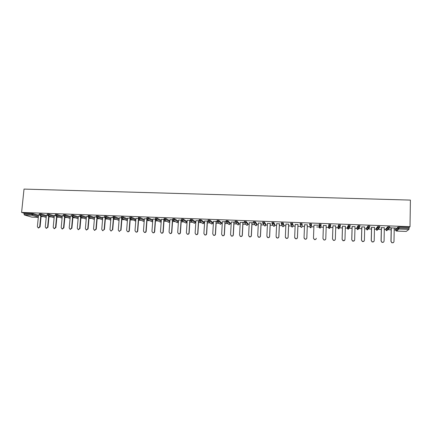 <?xml version="1.0" encoding="UTF-8"?>
<svg xmlns="http://www.w3.org/2000/svg" width="432" height="432" viewBox="0 0 432 432"><rect width="100%" height="100%" fill="white"/><g stroke="black" fill="none" stroke-linecap="round" stroke-linejoin="round"><path stroke-width="0.65" d="M41.105 216.529L43.546 216.621M48.978 216.826L51.44 216.918M56.9 217.129L59.378 217.22M64.865 217.431L67.365 217.523M72.873 217.733L75.389 217.831M80.924 218.036L83.462 218.133M89.019 218.344L91.579 218.441M97.162 218.651L99.743 218.754M105.354 218.965L107.951 219.062M113.589 219.278L116.208 219.375M121.867 219.591L124.508 219.688M130.199 219.904L132.856 220.007M138.575 220.223L141.253 220.325M146.999 220.541L149.693 220.644M155.466 220.865L158.188 220.968M163.987 221.184L166.725 221.292M172.557 221.513L175.316 221.616M181.175 221.837L183.951 221.945M186.759 222.048L187.094 222.064M189.842 222.167L192.64 222.275M195.345 222.372L195.809 222.394M198.563 222.496L201.377 222.604M203.98 222.701L204.574 222.723M207.333 222.831L210.168 222.939M212.663 223.031L213.392 223.058M216.151 223.166L219.008 223.274M221.395 223.36L222.264 223.393M225.023 223.501L227.896 223.609M230.175 223.695L231.185 223.733M233.95 223.835L236.839 223.949M239.009 224.03L240.154 224.073M242.924 224.176L245.83 224.289M247.898 224.365L249.183 224.413M251.953 224.521L254.88 224.629M256.835 224.705L258.266 224.759M261.036 224.867L263.979 224.975M265.82 225.045L267.397 225.104M270.173 225.212L273.132 225.32M274.865 225.391L276.588 225.455M279.364 225.558L282.334 225.671M283.959 225.731L285.827 225.806M288.608 225.909L291.595 226.022M293.107 226.082L295.126 226.157M297.913 226.26L300.91 226.373M302.314 226.427L304.484 226.508M307.271 226.616L310.279 226.73M311.569 226.778L313.897 226.87M316.683 226.973L319.982 227.097M320.89 227.135L323.352 227.227M326.165 227.335L329.33 227.453M330.28 227.491L332.867 227.588M335.707 227.696L337.856 227.777M337.9 227.777L338.737 227.81M339.725 227.848L342.436 227.95M345.308 228.058L347.328 228.134M347.393 228.139L348.197 228.166M349.223 228.209L352.058 228.312M354.969 228.425L356.854 228.496M358.787 228.571L361.746 228.679M364.684 228.793L366.439 228.857M368.404 228.933L371.493 229.052M374.463 229.165L376.083 229.225M378.076 229.3L381.294 229.424M384.302 229.538L385.781 229.592M387.812 229.667L391.16 229.797M394.2 229.91L395.545 229.964M24.014 189.092L410.4 200.092L410.011 226.676L21.6 212.414L24.014 189.092M406.231 231.428L408.915 229.414L398.855 229.036L396.468 231.055L406.199 231.428M395.561 229.192L397.98 227.07L399.017 227.016L399.001 228.004L409.077 228.377L409.088 227.389L410.011 226.676M399.017 227.016L409.088 227.389M409.077 228.377L408.915 229.414M38.335 217.096L32.195 215.26L24.349 214.963L31.698 217.107L38.308 217.361M389.772 227.831L395.674 228.047M389.756 227.945L391.198 227.999M394.232 228.112L395.674 228.161M21.6 212.414L24.116 213.165L33.129 213.602L38.518 215.249M39.485 213.818L41.078 213.899L46.391 215.563M47.471 214.115L49.07 214.191L54.302 215.876M55.507 214.412L57.105 214.493L62.262 216.194M63.585 214.715L65.183 214.79L70.259 216.513M71.707 215.017L73.316 215.093L78.305 216.837M79.877 215.32L81.486 215.39L86.4 217.166M88.09 215.627L89.705 215.698L94.532 217.496M96.358 215.935L97.972 216L102.719 217.831M104.663 216.243L106.288 216.308L110.943 218.171M113.022 216.551L114.647 216.621L119.221 218.516M121.424 216.864L123.055 216.929L127.537 218.862M129.881 217.183L131.512 217.242L135.907 219.218M138.38 217.496L140.017 217.555L144.326 219.58M146.929 217.814L148.576 217.874L152.788 219.947M155.531 218.133L157.178 218.192L161.298 220.32M164.182 218.457L165.834 218.511L169.787 220.714M172.881 218.781L174.539 218.835L178.276 221.033M181.629 219.11L183.298 219.159L186.808 221.351M190.431 219.434L192.105 219.483L195.388 221.67M199.287 219.769L200.961 219.812L204.023 221.994M208.192 220.099L209.876 220.142L212.701 222.318M217.15 220.439L218.84 220.471L221.432 222.642M226.157 220.774L227.858 220.806L230.218 222.971M235.224 221.119L236.93 221.141L239.047 223.301M244.339 221.465L246.056 221.476L247.936 223.636M253.514 221.81L255.236 221.816L256.867 223.965M265.858 224.284L264.47 222.161L264.427 223.101L265.815 225.202L265.858 224.284M262.742 222.167L264.47 222.161M272.02 222.529L273.764 222.502L274.898 224.64M281.362 222.896L283.111 222.847L283.991 224.98M293.139 225.31L292.513 223.198L292.475 224.149L293.101 226.233L293.139 225.31M290.752 223.29L292.513 223.198M302.341 225.655L301.979 223.544L302.341 225.655M300.202 223.733L300.213 223.436L301.979 223.544M309.701 224.386L309.722 223.792L311.494 223.9L311.564 226.935L311.494 223.9M321.041 225.212L319.259 225.104L319.766 226.006L319.637 228.064L319.081 227.221L319.226 224.186L321.073 224.251L321.041 225.212L320.085 226.076L319.194 225.142L319.226 224.186M330.615 225.866L330.248 227.642L328.99 228.415L328.439 227.578L328.855 224.537L330.712 224.608L330.68 225.569L329.719 226.438L328.822 225.504L328.855 224.537M340.378 225.931L338.569 225.828L339.066 226.724L338.396 228.771L338.731 228.852L337.851 227.934L337.883 226.994L338.537 224.899L340.405 224.969L340.378 225.925L339.066 226.724L338.504 225.86L338.537 224.899M348.613 227.497L348.214 227.491M347.35 227.362L348.343 225.223L350.163 225.326L350.136 226.282L348.802 227.081L348.251 226.228L348.278 225.261M358.657 227.81L358.355 227.848M358.15 225.59L358.123 226.557L359.953 226.665L358.981 227.54L358.598 227.443L357.372 229.484L357.739 229.581L356.854 228.652L356.875 227.707L358.085 225.623L359.975 225.693L359.953 226.649M366.46 228.091L368.015 225.952L369.857 226.055L369.83 227.011M378.999 228.269L376.99 230.31L376.078 229.381L376.099 228.436L377.876 226.352L379.793 226.422L379.771 227.378M385.798 228.825L387.931 226.692L389.794 226.795L389.777 227.745M384.34 227.74L381.332 227.626M374.506 227.372L371.531 227.264M364.732 227.011L361.789 226.897M355.018 226.643L352.112 226.535M345.362 226.287L342.484 226.179M335.761 225.925L332.921 225.823M326.225 225.569L323.417 225.466M318.233 225.158L313.956 225.11M316.742 225.218L318.227 225.272M307.336 224.867L304.549 224.759M297.983 224.516L295.202 224.413M288.684 224.17L285.903 224.062M279.439 223.825L276.664 223.722M270.254 223.479L267.478 223.376M261.122 223.139L258.347 223.036M253.422 222.799L249.269 222.696M252.04 222.799L253.427 222.853M244.247 222.399L240.246 222.361M243.016 222.464L244.253 222.507M235.127 222.059L231.277 222.026M234.041 222.129L235.138 222.167M226.066 221.724L222.361 221.692M225.121 221.794L226.071 221.832M217.058 221.384L213.494 221.362M216.254 221.465L217.064 221.492M208.1 221.054L204.676 221.033M207.436 221.135L208.105 221.162M199.195 220.72L195.917 220.703M198.666 220.806L199.201 220.828M190.345 220.39L187.202 220.379M189.95 220.482L190.35 220.498M181.543 220.061L178.54 220.055M172.795 219.737L169.927 219.737M164.101 219.413L161.363 219.413M155.45 219.089L152.847 219.094M146.853 218.765L144.385 218.781M138.31 218.446L135.967 218.468M129.805 218.133L127.597 218.155M121.354 217.814L119.275 217.841M112.946 217.501L110.997 217.534M104.587 217.188L102.767 217.226M96.277 216.88L94.586 216.923M88.015 216.572L86.449 216.616M79.796 216.265L78.354 216.313M71.626 215.962L70.308 216.016M63.499 215.66L62.305 215.714M55.42 215.357L54.346 215.417M47.385 215.055L46.435 215.125M39.393 214.758L38.561 214.828M24.116 213.165L24.03 214.034L31.887 214.326L31.979 213.457M24.349 214.963L24.03 214.034M393.374 242.584L391.775 242.757L391.057 241.358L391.889 242.671C393.055 243.005 393.757 242.606 393.989 241.483L394.238 227.993M391.057 241.358L391.311 227.885M390.944 241.45L391.198 227.88M383.535 242.109L381.904 242.357L381.154 240.948L382.007 242.266C383.152 242.579 383.837 242.179 384.07 241.072L384.34 227.626M381.154 240.948L381.434 227.518M381.051 241.04L381.337 227.513M373.761 241.623L372.092 241.958L371.309 240.538L372.179 241.866C373.307 242.152 373.982 241.753 374.204 240.662L374.506 227.259M371.309 240.538L371.617 227.151M371.223 240.629L371.536 227.151M364.052 241.121L362.34 241.558L361.525 240.133L362.41 241.466C363.523 241.736 364.187 241.331 364.403 240.251L364.732 226.897M361.525 240.133L361.865 226.789M361.449 240.224L361.795 226.784M354.407 240.597L352.642 241.159L351.799 239.733L352.701 241.067C353.797 241.315 354.445 240.91 354.656 239.852L355.018 226.53M351.799 239.733L352.166 226.427M351.74 239.819L352.112 226.422M344.812 240.046L343.003 240.759L342.133 239.328L343.046 240.673C344.126 240.905 344.768 240.494 344.974 239.447L345.362 226.174M342.133 239.328L342.527 226.066M342.09 239.42L342.49 226.066M335.264 239.474C334.919 240.289 334.309 240.586 333.423 240.365L332.521 238.928L333.45 240.278C334.514 240.494 335.146 240.084 335.351 239.047L335.767 225.812M332.521 238.928L332.948 225.709L332.5 239.02M325.755 238.88C325.49 239.814 324.875 240.181 323.897 239.971L322.974 238.534L323.908 239.879C324.961 240.084 325.588 239.674 325.782 238.653L326.23 225.461M322.974 238.534L323.428 225.353M322.963 238.626L323.417 225.353M313.961 225.002L313.481 238.14L314.426 239.49C315.463 239.679 316.078 239.269 316.278 238.253L316.273 238.351C316.078 239.36 315.463 239.771 314.426 239.576L313.486 238.27M304.555 224.651L304.047 237.751L304.997 239.096C306.023 239.279 306.634 238.864 306.823 237.865L307.325 224.753M306.823 237.865L306.839 237.956C306.644 238.955 306.04 239.366 305.014 239.188L304.079 238.081M306.839 237.956L307.341 224.753M295.202 224.3L294.673 237.357L295.628 238.707C296.638 238.88 297.243 238.464 297.432 237.476L297.956 224.402M297.432 237.476L297.459 237.568C297.265 238.556 296.665 238.966 295.655 238.799L294.754 237.881M297.459 237.568L297.988 224.402M285.908 223.954L285.352 236.974L286.308 238.324C287.312 238.48 287.906 238.07 288.095 237.087L288.646 224.057M288.095 237.087L288.133 237.179C287.944 238.162 287.35 238.572 286.351 238.415L285.503 237.654M288.133 237.179L288.689 224.057M276.669 223.609L276.086 236.59L277.047 237.935C278.035 238.086 278.624 237.676 278.813 236.704L279.391 223.711M278.813 236.704L278.867 236.795C278.678 237.767 278.089 238.178 277.101 238.027L276.318 237.4M278.867 236.795L279.445 223.711M267.484 223.268L266.873 236.207L267.84 237.551C268.817 237.697 269.401 237.281 269.584 236.32L270.189 223.366M269.584 236.32L269.654 236.412C269.465 237.379 268.888 237.789 267.91 237.643L267.187 237.125M269.654 236.412L270.259 223.371M258.352 222.928L257.72 235.823L258.687 237.173C259.654 237.308 260.231 236.898 260.415 235.937L261.041 223.025M260.415 235.937L260.496 236.034C260.312 236.99 259.735 237.4 258.768 237.265L258.104 236.828M260.496 236.034L261.122 223.031M249.275 222.588L248.616 235.445L249.583 236.795C250.544 236.92 251.111 236.509 251.294 235.559L251.948 222.685M251.294 235.559L251.392 235.651C251.208 236.601 250.636 237.011 249.68 236.887L249.075 236.52M251.392 235.651L252.045 222.691M240.251 222.253L239.571 235.073L240.538 236.417C241.488 236.536 242.05 236.126 242.233 235.181L242.908 222.35M242.233 235.181L242.341 235.278C242.158 236.218 241.596 236.628 240.646 236.509L240.089 236.196M242.341 235.278L243.022 222.356M231.282 221.918L230.575 234.7L231.541 236.039C232.481 236.153 233.042 235.742 233.221 234.808L233.923 222.016M233.221 234.808L233.339 234.905C233.161 235.84 232.6 236.25 231.665 236.131L231.152 235.861M233.339 234.905L234.047 222.021M222.367 221.584L221.632 234.328L222.599 235.667C223.528 235.775 224.084 235.364 224.262 234.436L224.991 221.681M224.262 234.436L224.397 234.533C224.219 235.462 223.663 235.872 222.734 235.759L222.259 235.526M224.397 234.533L225.126 221.686M213.5 221.254L212.744 233.96L213.71 235.294C214.628 235.402 215.179 234.992 215.357 234.068L216.108 221.351M215.357 234.068L215.503 234.16C215.325 235.084 214.774 235.494 213.856 235.391L213.413 235.181M215.503 234.16L216.259 221.357M204.687 220.925L203.904 233.593L204.871 234.927C205.783 235.024 206.329 234.619 206.507 233.701L207.279 221.022M206.507 233.701L206.663 233.793C206.485 234.711 205.94 235.121 205.027 235.019L204.617 234.835M206.663 233.793L207.441 221.027M195.923 220.595L195.118 233.226L196.085 234.56C196.987 234.652 197.527 234.247 197.705 233.334L198.499 220.693M197.705 233.334L197.872 233.431C197.699 234.338 197.159 234.749 196.252 234.652L195.863 234.484M197.872 233.431L198.677 220.698M187.207 220.271L186.386 232.864L187.348 234.193C188.239 234.284 188.779 233.874 188.957 232.972L189.772 220.369M188.957 232.972L189.135 233.069C188.962 233.971 188.422 234.376 187.531 234.29L187.159 234.133M189.135 233.069L189.961 220.374M178.546 219.947L177.698 232.502L178.659 233.831C179.545 233.917 180.079 233.512 180.257 232.61L181.094 220.045M180.257 232.61L180.446 232.708C180.274 233.604 179.739 234.009 178.853 233.928L178.502 233.782M180.446 232.708L181.294 220.05M169.933 219.629L169.063 232.146L170.019 233.469C170.899 233.55 171.428 233.145 171.607 232.254L172.471 219.721M171.607 232.254L171.812 232.346C171.634 233.242 171.11 233.647 170.23 233.566L169.895 233.431M171.812 232.346L172.681 219.731M161.374 219.31L160.483 231.79L161.433 233.113C162.308 233.188 162.832 232.783 163.004 231.892L163.89 219.402M163.004 231.892L163.226 231.989C163.048 232.88 162.524 233.285 161.649 233.204L161.33 233.086M163.226 231.989L164.106 219.526M152.858 218.992L151.945 231.433L152.896 232.756C153.76 232.826 154.278 232.421 154.456 231.541L155.363 219.083M154.456 231.541L154.683 231.638C154.51 232.519 153.986 232.924 153.122 232.848L152.815 232.735M154.683 231.638L155.563 219.526M144.391 218.673L143.456 231.082L144.401 232.4C145.26 232.47 145.778 232.065 145.957 231.185L146.869 218.943M145.957 231.185L146.194 231.282C146.021 232.162 145.503 232.567 144.644 232.492L144.342 232.384M146.194 231.282L147.085 219.359M135.972 218.36L135.016 230.731L135.961 232.043C136.814 232.114 137.327 231.709 137.5 230.834L138.418 218.884M137.5 230.834L137.754 230.931C137.576 231.806 137.063 232.211 136.215 232.141L135.923 232.038M137.754 230.931L138.656 219.143M127.602 218.047L126.63 230.386L127.564 231.692C128.412 231.757 128.92 231.358 129.098 230.488L130.021 218.705M129.098 230.488L129.357 230.585C129.184 231.455 128.677 231.854 127.829 231.79L127.543 231.687M129.357 230.585L130.275 218.889M119.281 217.739L118.287 230.04L119.221 231.347L120.739 230.143L121.678 218.489M120.739 230.143L119.216 231.341M121.014 230.24L121.948 218.614L121.376 218.009M111.008 217.431L109.987 229.694L110.921 230.996L112.428 229.797L113.384 218.241M112.428 229.797L110.943 231.007M112.714 229.894L113.665 218.349M102.778 217.123L101.741 229.354L102.665 230.65L104.166 229.451L105.133 217.971M104.166 229.451L102.713 230.666M104.463 229.549L105.43 218.079M94.592 216.815L93.539 229.009L94.457 230.31L95.953 229.111L96.935 217.696M95.953 229.111L96.255 229.208L94.532 230.332M96.255 229.208L97.238 217.809M86.454 216.513L85.379 228.674L86.297 229.964L87.777 228.771L88.781 217.42M87.777 228.771L88.096 228.874L86.4 229.997M88.096 228.874L89.095 217.539M78.365 216.211L77.269 228.334L78.181 229.624L79.655 228.436L80.671 217.15M79.655 228.436L79.979 228.533L78.305 229.662M79.979 228.533L80.995 217.264M70.319 215.914L69.201 227.999L70.108 229.289L71.577 228.101L72.603 216.875M71.577 228.101L71.912 228.199L70.259 229.333M71.912 228.199L72.938 216.988M62.316 215.611L61.182 227.669L62.084 228.955L63.542 227.767L64.584 216.599M63.542 227.767L63.887 227.864L62.251 228.998M63.887 227.864L64.93 216.718M54.356 215.314L53.201 227.335L54.103 228.62L55.55 227.437L56.608 216.329M55.55 227.437L55.906 227.534L54.292 228.668M55.906 227.534L56.965 216.443M46.44 215.023L45.268 227.011L46.165 228.285L47.606 227.102L48.681 216.054M47.606 227.102L47.974 227.205L46.375 228.339M47.974 227.205L49.043 216.167M38.572 214.726L37.379 226.681L38.27 227.956L39.701 226.778L40.792 215.779M39.701 226.778L40.079 226.876L38.497 228.015M40.079 226.876L41.164 215.892M397.98 227.07L397.958 228.053L399.001 228.004L398.855 229.036L397.899 228.08L397.915 227.092M395.561 229.165L395.539 230.121L397.958 228.053L398.38 228.901L396.009 230.92L396.452 231.061L406.215 231.433M33.129 213.602L33.043 214.472L32.195 215.26L31.887 214.326L33.043 214.472L38.432 216.103M388.859 228.658L386.699 230.683L385.781 229.754L387.844 227.702L387.866 226.724M396.452 231.061L395.539 230.148M387.931 226.692L388.346 228.533L388.795 228.658L389.777 227.772L387.844 227.702L388.346 228.533L386.262 230.558L386.883 230.672M385.798 228.798L385.781 229.775M376.078 229.403L377.854 227.329L377.876 226.352M369.209 227.858L367.34 229.943L366.946 229.84L366.439 229.019L367.929 226.962L367.951 225.985M366.46 228.069L366.439 229.036M359.489 227.416L357.955 229.559M356.848 228.668L358.058 226.589L358.085 225.623M349.828 226.94L349.153 228.361L347.857 229.127L347.323 228.29L348.251 226.228L348.802 227.081L347.857 229.127L348.424 229.192M347.35 227.351L347.323 228.301M340.211 226.422L338.958 228.83M337.851 227.939L338.602 224.861M328.439 227.578L328.887 225.466L329.389 226.368L328.99 228.415L329.546 228.469M321.035 225.288L320.879 227.286L320.193 228.107M319.081 227.221L319.291 224.143M309.722 223.792L309.69 224.748L310.511 225.715L311.461 224.856L309.625 224.786L309.663 223.83M300.213 223.436L300.175 224.392L300.991 225.358L301.941 224.5L300.116 224.429L300.154 223.479M290.763 223.085L290.72 224.035L291.53 225.002L292.475 224.149L290.66 224.078L290.704 223.128M283.111 222.847L283.068 223.798L283.954 225.887L283.991 224.964M281.367 222.739L281.324 223.684L282.128 224.651L283.068 223.798L281.27 223.727L281.308 222.782M273.764 222.502L273.721 223.447L274.855 225.542L274.898 224.624M272.03 222.394L271.987 223.333L272.781 224.3L273.721 223.447L271.928 223.382L271.971 222.437M262.645 223.015L262.694 222.091M255.236 221.816L255.188 222.755L256.824 224.856L256.873 223.943M253.422 222.664L253.465 221.751M246.056 221.476L246.008 222.415L247.887 224.521L247.936 223.609M244.247 222.323L244.296 221.411M236.93 221.141L236.876 222.075L239.004 224.181L239.053 223.274M235.132 221.978L235.181 221.076M227.858 220.806L227.804 221.735L230.17 223.846L230.218 222.939M226.109 221.702L226.67 222.539L226.066 221.67M226.071 221.638L226.12 220.741M218.84 220.471L218.786 221.4L221.384 223.511L221.438 222.61M217.096 221.362L217.663 222.205L217.058 221.335M217.058 221.297L217.112 220.406M209.876 220.142L209.817 221.065L212.652 223.182L212.706 222.28M208.132 221.022L208.705 221.864L208.1 221M208.105 220.963L208.159 220.077M200.961 219.812L200.907 220.73L203.969 222.853L204.023 221.956M199.228 220.687L199.8 221.535L199.195 220.671M199.201 220.628L199.255 219.748M192.105 219.483L192.046 220.401L195.334 222.523L195.394 221.632M190.372 220.352L190.949 221.2L190.345 220.336M190.35 220.293L190.404 219.418M183.298 219.159L183.233 220.072L186.754 222.199L186.808 221.308M181.57 220.023L182.153 220.871L181.548 220.012M174.539 218.835L174.479 219.748L178.216 221.875L178.276 220.984M172.816 219.694L173.399 220.547L172.8 219.683M165.834 218.511L165.769 219.424L169.727 221.551L169.792 220.666M164.117 219.37L164.7 220.217L164.101 219.359M157.178 218.192L157.113 219.1L161.239 221.206M155.466 219.04L156.055 219.893L155.455 219.035M148.576 217.874L148.505 218.781L152.723 220.828M140.017 217.555L139.952 218.457L144.256 220.46M138.31 218.398L138.91 219.251L138.31 218.398M131.512 217.242L131.441 218.144L135.842 220.099M123.055 216.929L122.985 217.825L127.472 219.742M114.647 216.621L114.572 217.512L119.146 219.391M106.288 216.308L106.213 217.199L110.873 219.046M97.972 216L97.897 216.891L102.643 218.7M89.705 215.698L89.629 216.583L94.457 218.365M81.486 215.39L81.405 216.275L86.324 218.03M73.316 215.093L73.235 215.973L78.23 217.701M65.183 214.79L65.102 215.671L70.184 217.377M57.105 214.493L57.019 215.368L62.181 217.053M49.07 214.191L48.983 215.066L54.221 216.734M41.078 213.899L40.991 214.769L46.305 216.416M377.941 226.325L378.367 228.172L378.794 228.285L379.771 227.399L377.854 227.329L378.367 228.172L376.58 230.202L377.179 230.299M368.015 225.952L368.453 227.804L368.858 227.907L369.83 227.032L367.929 226.962L368.453 227.804L366.946 229.84L367.54 229.927M358.123 226.557L358.598 227.443L358.123 226.557M348.343 225.223L348.316 226.19L350.136 226.298M328.914 224.505L328.887 225.466L330.68 225.569M310.894 227.745L310.343 227.713L311.564 226.935M309.776 226.865L310.343 227.713L310.203 225.655L309.625 224.786M302.303 226.589L301.385 227.421L300.532 226.514M301.649 227.389L301.099 227.362L300.699 225.299L300.116 224.429M292.464 227.032L291.913 227.016L293.101 226.233M291.341 226.168L291.913 227.016L291.254 224.948L290.66 224.078M283.954 225.898L283.041 226.719L282.199 225.823M283.333 226.681L282.776 226.67L281.27 223.727M274.855 225.558L273.694 226.325L274.255 226.325M273.694 226.325L271.928 223.382M265.815 225.218L264.665 225.979L265.237 225.974M262.748 222.048L262.699 222.988L263.245 223.906L264.427 223.101L262.645 223.036L264.665 225.979M256.824 224.878L255.922 225.682L255.107 224.915M256.268 225.623L255.69 225.639L254.021 223.56L255.188 222.755L253.471 222.642L253.519 221.702M247.887 224.543L246.985 225.342L246.197 224.683M247.358 225.272L246.764 225.299L244.852 223.22L246.008 222.415L244.296 222.302L244.345 221.362M238.999 224.208L238.102 225.002L237.346 224.435M238.118 225.007L235.732 222.88L236.876 222.075L235.175 221.956L235.229 221.027M230.164 223.879L229.273 224.662L228.55 224.176M229.289 224.667L226.67 222.539L227.804 221.735L226.109 221.621L226.163 220.687M221.384 223.549L220.493 224.327L219.726 223.717M220.514 224.332L217.663 222.205L218.786 221.4L217.096 221.281L217.15 220.352M212.647 223.22L211.766 223.992L211.027 223.452M212.258 223.857L211.567 223.96L208.705 221.864L209.817 221.065L208.138 220.946L208.197 220.023M203.963 222.89L203.083 223.663L202.473 223.344M203.623 223.495L202.894 223.63L199.8 221.535L200.907 220.73L199.233 220.612L199.287 219.694M195.334 222.566L194.454 223.333L193.876 223.052M194.481 223.339L190.949 221.2L192.046 220.401L190.377 220.282L190.436 219.364M186.748 222.242L185.873 223.004L185.328 222.761M186.505 222.75L185.695 222.977L182.153 220.871L183.233 220.072L181.575 219.953L181.634 219.035M178.211 221.924L177.341 222.68L176.828 222.464M178.027 222.361L177.169 222.653L173.399 220.547L174.479 219.748L172.822 219.629L172.886 218.711M169.722 221.605L168.858 222.35L168.372 222.161M169.598 221.956L168.691 222.329L164.7 220.217L165.769 219.424L164.122 219.299L164.182 218.392M155.536 218.068L155.466 218.975L157.113 219.1L156.055 219.893L160.261 222.005L161.212 221.535L160.45 222.037L159.964 221.859M146.934 217.75L146.869 218.657L148.505 218.781L147.458 219.575L151.875 221.686L152.68 221.432M152.674 221.449L151.6 221.557M138.386 217.431L138.316 218.338L139.952 218.457L138.91 219.251L143.537 221.368L144.196 221.233M144.196 221.254L143.284 221.254M129.881 217.118L129.811 218.02L131.441 218.144L130.405 218.932L135.772 220.995M129.811 218.198L130.405 218.932L129.805 218.079M135.767 221.017L135.011 220.946M121.43 216.805L121.36 217.701L122.985 217.825L121.954 218.619L127.391 220.73M121.954 218.619L121.354 217.76M127.391 220.747L126.781 220.644M113.027 216.491L112.952 217.388L114.572 217.512L113.551 218.3L119.065 220.439M113.006 217.804L113.551 218.3L112.946 217.447M119.059 220.45L118.595 220.342M104.668 216.184L104.593 217.075L105.197 217.987L106.213 217.199L104.587 217.134M110.457 220.039L104.69 217.588M96.358 215.876L96.282 216.767L96.887 217.679L97.897 216.891L96.277 216.821M102.362 219.737L96.428 217.35M88.096 215.568L88.02 216.459L88.63 217.366L89.629 216.583L88.015 216.513M94.311 219.434L88.204 217.096M79.882 215.266L79.801 216.151L80.411 217.058L81.405 216.275L79.796 216.205M86.227 219.11L80.033 216.837M71.712 214.963L71.631 215.843L72.247 216.751L73.235 215.973L71.626 215.897M78.133 218.765L71.901 216.567M63.59 214.661L63.504 215.541L64.125 216.448L65.102 215.671L63.499 215.595M70.087 218.43L63.806 216.292M55.512 214.364L55.426 215.239L56.047 216.146L57.019 215.368L55.42 215.287M62.084 218.095L55.76 216.011M47.477 214.067L47.39 214.942L48.011 215.843L48.983 215.066L47.385 214.99M54.124 217.766L47.752 215.73M39.485 213.77L39.398 214.639L40.025 215.546L40.991 214.769L39.398 214.688M46.208 217.436L39.787 215.449M38.308 217.366L31.752 217.118M119.497 231.439L119.221 231.347M111.202 231.093L110.921 230.996M102.962 230.747L102.665 230.65M94.765 230.407L94.457 230.31M86.616 230.062L86.297 229.964M78.511 229.721L78.181 229.624M70.448 229.387L70.108 229.289M62.435 229.052L62.084 228.955M54.459 228.717L54.103 228.62M46.532 228.382L46.165 228.285M38.648 228.053L38.27 227.956"/></g></svg>
